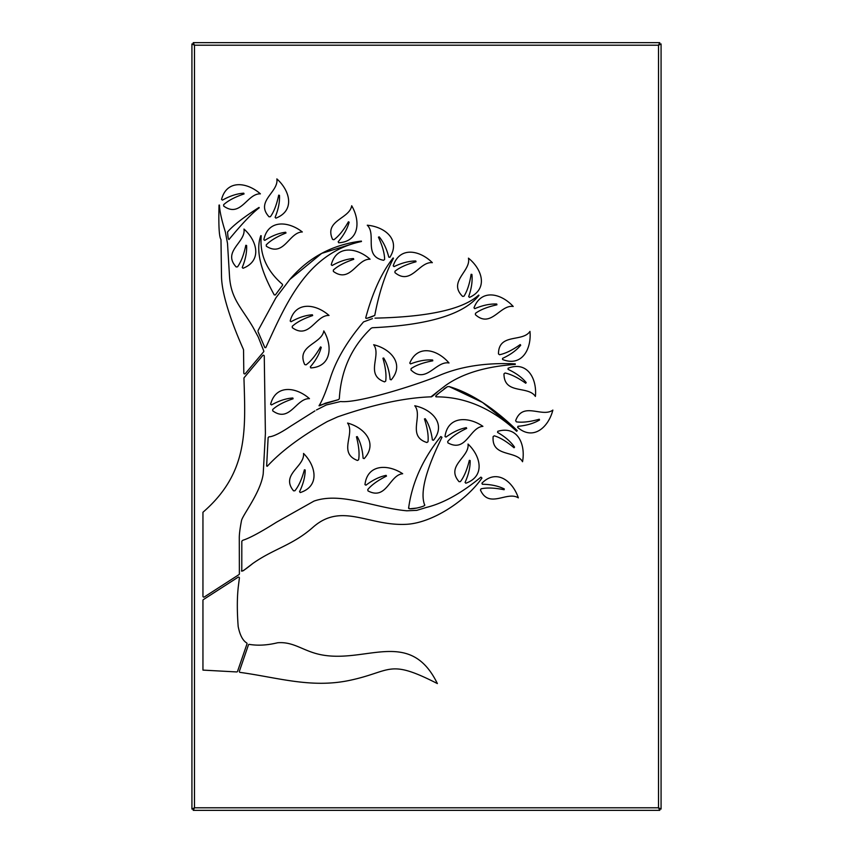<?xml version="1.0" encoding="UTF-8"?>
<svg xmlns="http://www.w3.org/2000/svg" width="853" height="853" viewBox="0 0 853 853"><rect width="100%" height="100%" fill="white"/><g stroke="black" fill="none" stroke-linecap="round" stroke-linejoin="round"><path stroke-width="1.28" d="M243.958 378.199A0.853 0.853 0 0 1 244.161 377.644L262.756 355.498A0.853 0.853 0 0 1 264.259 356.042L265.4 433.484L263.204 473.916C260.613 492.48 242.924 514.647 241.527 520.501C239.949 528.711 239.203 534.671 239.288 538.371L239.373 573.834A0.853 0.853 0 0 1 238.989 574.602L204.272 596.993A0.853 0.853 0 0 1 202.95 596.279L202.95 512.258C248.554 472.797 245.515 430.253 243.958 378.22A0.853 0.853 0 0 1 243.958 378.199M239.33 671.546A0.853 0.853 0 0 1 239.384 671.268L248.426 644.943A0.853 0.853 0 0 1 249.534 644.42C258.075 645.796 267.437 645.241 277.641 642.757C294.008 641.445 303.22 651.276 321.176 654.773C366.342 663.57 410.176 627.84 437.376 683.573C388.062 658.377 392.092 671.343 349.805 680.342C311.206 688.552 277.609 677.506 240.077 672.388A0.853 0.853 0 0 1 239.33 671.546M617.145 42.65L619.705 42.65M617.145 810.35L619.705 810.35M246.656 642.906C242.732 640.518 239.906 635.058 238.179 626.529C236.963 610.364 237.049 596.727 238.435 585.595L239.394 578.035A0.853 0.853 0 0 0 238.094 577.214L203.345 599.616A0.853 0.853 0 0 0 202.95 600.341L202.95 670.106L236.633 671.94A0.853 0.853 0 0 0 237.539 671.364L246.986 643.887A0.853 0.853 0 0 0 246.656 642.906M243.542 350.029L243.809 373.081A0.853 0.853 0 0 0 245.323 373.614L263.62 351.82A0.853 0.853 0 0 0 263.78 350.999L258.235 336.988L253.181 327.563C241.868 307.954 230.896 299.168 229.51 276.255L227.506 243.393L225.373 232.005C221.545 219.711 219.573 210.734 219.477 205.083L219.04 205.072C218.475 225.469 219.114 236.953 220.98 239.522L221.503 276.223C221.844 301.663 240.706 343.173 243.425 349.431L243.542 350.029M661.075 793.503L661.075 784.547M661.075 430.978L661.075 422.022M661.075 68.453L661.075 59.497M661.075 43.961L661.075 809.039L659.795 809.039L658.516 807.791L659.764 810.35L659.764 809.07L658.516 807.791L658.516 45.209L661.075 43.961L659.593 43.961M659.337 810.35L193.236 810.35L194.484 807.791L193.204 809.039L191.925 809.039L191.925 43.961L193.204 43.961L194.484 45.209L193.236 42.65L193.236 43.929L194.484 45.209L194.484 807.791L191.925 809.039L191.925 43.961L194.484 45.209L658.516 45.209L659.795 43.961M437.888 391.42L430.957 396.837C404.759 397.743 373.646 404.418 337.628 416.872C373.646 404.418 404.759 397.743 430.957 396.837C431.405 397.221 433.719 395.408 437.888 391.42L445.767 385.343C462.518 373.475 485.688 366.502 515.276 364.402L515.276 363.858C485.389 362.482 459.586 366.555 437.877 376.077C419.228 383.903 358.793 403.522 340.56 401.528L326.294 404.962L316.463 409.962M227.879 235.844L227.538 231.995C232.954 225.576 243.446 217.387 259.013 207.439C243.446 217.387 232.954 225.576 227.538 231.995L227.879 235.844C228.241 238.765 228.668 239.938 229.137 239.341C242.241 223.465 252.275 212.962 259.248 207.801L259.013 207.439M313.947 501.116C341.072 491.627 374.318 507.898 406.828 510.798L416.818 510.35L406.828 510.798C374.318 507.898 341.072 491.627 313.947 501.116L276.436 522.228C260.442 532.304 249.225 538.328 242.764 540.29L241.815 541.175L241.783 570.092C240.45 572.715 244.139 570.497 252.84 563.449L243.308 570.721M393.489 258.224C385.257 273.834 379.009 292.899 374.766 315.429L366.555 318.414L365.756 317.711C372.644 292.28 381.76 272.363 393.105 257.969C381.76 272.363 372.644 292.28 365.756 317.711C365.393 318.713 367.44 318.382 371.897 316.719L374.766 315.429C379.009 292.899 385.257 273.834 393.489 258.224L393.105 257.969M444.029 388.872L447.377 386.718L449.179 386.569L482.542 402.456L517.27 430.658C493.663 407.755 470.963 393.052 449.179 386.569L447.377 386.718L438.964 393.116L435.819 395.899L436.182 396.858C464.938 396.784 491.754 408.256 516.641 431.277C491.754 408.256 464.938 396.784 436.182 396.858C435.083 396.613 436.011 395.376 438.964 393.116M371.172 328.234C351.585 346.926 340.965 370.426 339.323 398.746L338.492 399.641L319.214 405.431C322.573 399.982 326.432 390.397 330.783 376.685C326.432 390.397 322.573 399.982 319.214 405.431C318.372 406.337 320.419 405.591 325.345 403.192L338.492 399.641L339.323 398.746C340.965 370.426 351.585 346.926 371.172 328.234L372.409 327.733C428.355 325.142 463.883 314.352 478.97 295.394L478.672 295.085C463.126 309.255 428.569 316.932 375 318.137C428.569 316.932 463.126 309.255 478.672 295.085L478.97 295.394C463.883 314.352 428.355 325.142 372.409 327.733M372.43 318.649L363.538 321.901C347.672 340.55 336.754 358.814 330.783 376.685M275.903 297.825L289.775 279.517L321.688 253.384L361.384 241.079C332.329 244.662 308.455 257.478 289.775 279.517L275.903 297.825L258.011 330.655M261.221 235.748C259.579 254.525 266.658 270.721 282.46 284.326L282.546 285.222L275.359 294.957L274.261 294.914C260.144 269.505 255.655 249.748 260.815 235.652C255.655 249.748 260.144 269.505 274.261 294.914L275.359 294.957L282.546 285.222L282.46 284.326C266.658 270.721 259.579 254.525 261.221 235.748L260.815 235.652M416.722 508.079L409.611 508.804L408.672 507.716C412.17 482.51 422.885 458.786 440.809 436.544C422.885 458.786 412.17 482.51 408.672 507.716C408.001 509.017 410.688 509.145 416.722 508.079C423.013 506.618 425.615 505.509 424.559 504.731C419.985 492.618 425.786 470.142 441.982 437.29L440.809 436.544M243.979 229.052C246.112 242.22 221.919 251.454 236.185 266.957L237.539 266.84C241.068 261.946 243.83 254.77 245.813 245.301L246.602 245.472C246.965 252.179 245.515 259.504 242.231 267.479L243.02 268.279C262.276 260.794 257.286 240.909 243.979 229.052M276.852 178.906C278.995 192.085 254.802 201.308 269.058 216.811L270.422 216.694C273.952 211.8 276.703 204.624 278.686 195.166L279.475 195.337C279.848 202.033 278.387 209.369 275.103 217.334L275.892 218.144C295.159 210.648 290.159 190.763 276.852 178.906M386.494 476.091C377.847 480.41 371.599 484.899 367.76 489.558L367.995 490.901C386.622 500.754 389.394 475.004 402.68 473.724C387.827 463.872 367.323 464.096 364.977 484.632L365.958 485.186C372.825 479.983 379.553 476.71 386.121 475.366L386.494 476.091M504.134 489.739C494.655 487.82 486.967 487.511 481.081 488.812L480.442 490.006C489.036 509.241 507.077 490.678 518.336 497.864C512.706 480.943 496.425 468.489 481.924 483.203L482.35 484.248C490.965 484.397 498.28 485.954 504.283 488.94L504.134 489.739M514.018 447.761C506.65 441.502 500.071 437.525 494.282 435.819L493.141 436.565C491.381 457.56 516.15 450.011 522.537 461.729C525.779 444.2 517.526 425.434 497.725 431.319L497.598 432.45C505.072 436.725 510.723 441.63 514.54 447.143L514.018 447.761M466.687 428.398C457.954 432.546 451.621 436.917 447.697 441.502L447.9 442.846C466.324 453.06 469.608 427.374 482.915 426.351C468.254 416.211 447.761 416.029 445.01 436.512L445.98 437.088C452.954 432.023 459.735 428.888 466.335 427.662L466.687 428.398M525.725 383.242C517.856 377.623 510.958 374.211 505.051 373.006L503.974 373.838C503.995 394.907 528.039 385.289 535.396 396.432C537.145 378.689 527.335 360.68 508.1 368.229L508.068 369.36C515.884 372.996 521.919 377.399 526.194 382.57L525.725 383.242M496.926 304.82C487.489 306.899 480.335 309.735 475.484 313.328L475.388 314.682C491.051 328.768 500.007 304.468 513.207 306.462C501.191 293.293 481.252 288.517 473.98 307.858L474.801 308.647C482.723 305.278 490.038 303.732 496.745 304.02L496.926 304.82M468.03 444.04C469.758 457.272 445.277 465.738 459.053 481.678L460.407 481.604C464.085 476.827 467.071 469.736 469.342 460.343L470.142 460.535C470.291 467.241 468.606 474.524 465.077 482.393L465.834 483.224C485.325 476.347 480.953 456.312 468.03 444.04M303.54 453.444C304.905 466.719 280.21 474.513 293.539 490.827L294.893 490.784C298.71 486.114 301.877 479.109 304.414 469.779L305.193 469.992C305.171 476.699 303.284 483.939 299.542 491.701L300.277 492.554C319.95 486.21 316.132 466.069 303.54 453.444M529.969 331.401C522.569 342.511 498.557 332.819 498.472 353.888L499.538 354.731C505.456 353.537 512.365 350.156 520.245 344.559L520.714 345.23C516.428 350.391 510.371 354.773 502.545 358.377L502.577 359.508C521.791 367.121 531.654 349.144 529.969 331.401M373.667 344.729C381.739 355.36 364.689 374.851 384.554 381.867L385.695 381.131C386.526 375.149 385.588 367.515 382.912 358.228L383.69 358.004C387.155 363.751 389.299 370.916 390.141 379.489L391.218 379.83C404.717 364.199 390.994 348.973 373.667 344.729M351.692 205.744C349.666 218.944 323.809 220.266 332.595 239.405L333.918 239.714C338.79 236.153 343.62 230.171 348.419 221.78L349.133 222.185C347.406 228.668 343.759 235.193 338.183 241.762L338.694 242.774C359.316 241.591 360.691 221.13 351.692 205.744M367.27 225.213C376.845 234.522 362.92 256.348 383.615 260.304L384.628 259.397C384.543 253.362 382.485 245.963 378.433 237.177L379.18 236.835C383.455 242.007 386.665 248.756 388.776 257.116L389.885 257.297C400.889 239.8 385.034 226.813 367.27 225.213M468.446 258.15C471.261 271.201 447.569 281.661 462.614 296.407L463.957 296.226C467.231 291.161 469.619 283.846 471.112 274.293L471.912 274.421C472.615 281.095 471.538 288.495 468.67 296.62L469.502 297.388C488.353 288.922 482.34 269.313 468.446 258.15M323.809 330.889C321.784 344.079 295.916 345.401 304.713 364.551L306.035 364.86C310.908 361.288 315.738 355.306 320.536 346.915L321.24 347.32C319.523 353.814 315.877 360.339 310.3 366.907L310.801 367.92C331.433 366.726 332.809 346.275 323.809 330.889M314.928 410.89L290.681 426.18C280.328 433.143 273.077 436.693 268.919 436.832L268.13 437.664L266.637 466.015L267.288 466.271C281.095 451.258 301.098 436.352 327.275 421.553L337.628 416.872M244.043 193.951C234.874 197.043 228.071 200.626 223.635 204.709L223.678 206.063C240.759 218.4 247.061 193.279 260.4 193.855C247.05 182.041 226.717 179.429 221.556 199.442L222.452 200.124C229.969 195.923 237.081 193.61 243.777 193.183L244.043 193.951M252.84 563.449C274.133 548.49 292.462 545.398 313.008 527.25C341.68 501.927 368.325 526.237 406.348 524.318C432.684 522.985 466.506 500.295 481.966 478.053L480.943 477.115C461.569 493.119 443.421 503.217 426.5 507.407L416.818 510.35M516.641 431.277L517.27 430.658M432.802 360.808C423.301 362.589 416.061 365.191 411.093 368.613L410.954 369.967C426.148 384.554 435.894 360.563 449.019 362.983C437.44 349.421 417.661 344.015 409.771 363.111L410.56 363.911C418.599 360.808 425.956 359.497 432.652 360.009L432.802 360.808M293.101 398.756C283.942 401.848 277.14 405.431 272.693 409.515L272.747 410.869C289.828 423.205 296.13 398.084 309.468 398.66C296.108 386.846 275.775 384.234 270.614 404.247L271.51 404.93C279.038 400.729 286.15 398.415 292.846 397.988L293.101 398.756M312.667 315.557C303.497 318.638 296.705 322.221 292.259 326.304L292.302 327.669C309.383 339.995 315.685 314.885 329.023 315.45C315.674 303.636 295.341 301.034 290.18 321.037L291.076 321.73C298.593 317.529 305.705 315.215 312.401 314.778L312.667 315.557M353.739 259.323C344.569 262.415 337.767 265.997 333.331 270.081L333.374 271.435C350.455 283.772 356.757 258.651 370.095 259.227C356.746 247.413 336.402 244.8 331.241 264.803L332.137 265.496C339.665 261.295 346.776 258.981 353.473 258.555L353.739 259.323M258.032 331.678L264.846 347.587L265.795 347.629C286.363 302.858 307.357 252.946 361.459 241.516L361.384 241.079M285.99 232.997C277.022 236.59 270.433 240.557 266.232 244.886L266.349 246.24C284.102 257.585 288.975 232.155 302.325 231.973C288.325 220.927 267.874 219.477 263.854 239.746L264.782 240.375C272.064 235.759 279.027 233.05 285.691 232.24L285.99 232.997M416.008 261.775C406.668 264.291 399.662 267.458 394.982 271.254L394.939 272.619C411.231 285.968 419.068 261.285 432.343 262.671C419.74 250.068 399.599 246.218 393.222 265.869L394.075 266.616C401.848 262.884 409.077 261.007 415.795 260.986L416.008 261.775M552.861 410.08C542.167 418.077 522.804 400.889 515.649 420.7L516.374 421.851C522.345 422.715 529.99 421.84 539.299 419.228L539.512 420.007C533.743 423.429 526.568 425.53 517.984 426.308L517.632 427.374C533.178 440.99 548.5 427.364 552.861 410.08M414.771 405.761C423.184 416.125 406.796 436.171 426.884 442.515L428.003 441.737C428.622 435.744 427.449 428.142 424.453 418.951L425.231 418.695C428.878 424.336 431.266 431.415 432.386 439.956L433.473 440.265C446.45 424.186 432.226 409.429 414.771 405.761M347.576 423.056C355.36 433.9 337.799 452.932 357.471 460.471L358.633 459.767C359.614 453.817 358.889 446.162 356.447 436.8L357.236 436.597C360.542 442.44 362.504 449.659 363.111 458.253L364.178 458.626C378.092 443.347 364.775 427.758 347.576 423.056M193.663 42.65L659.764 42.65L658.516 45.209L659.764 43.929L659.337 42.65M661.075 809.039L658.516 807.791L194.484 807.791L193.236 809.07L193.236 810.35"/></g></svg>
